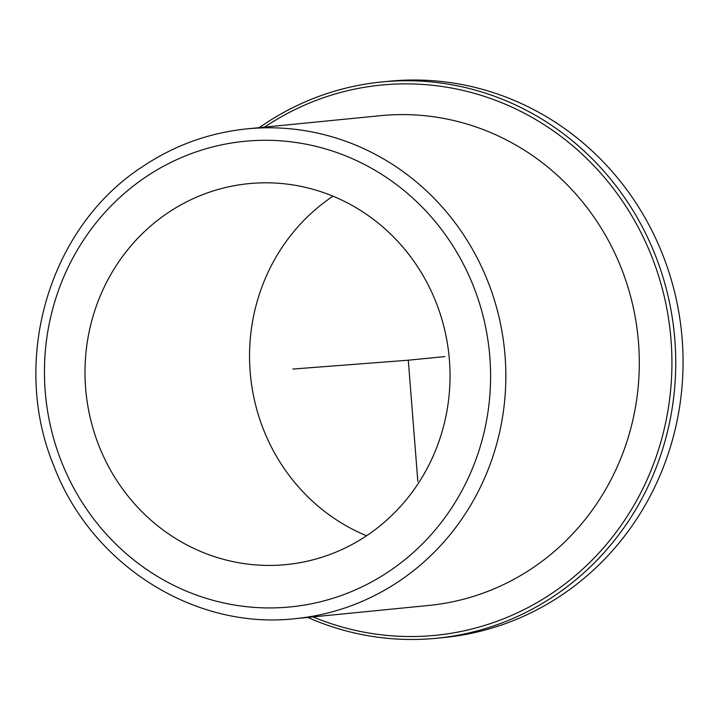 <?xml version="1.0" encoding="UTF-8"?>
<svg xmlns="http://www.w3.org/2000/svg" width="719" height="719" viewBox="0 0 719 719"><rect width="100%" height="100%" fill="white"/><g stroke="black" fill="none" stroke-linecap="round" stroke-linejoin="round"><path stroke-width="1.08" d="M367.903 534.864A191.389 182.437 -95.6 0 0 439.417 311.498A191.389 182.437 -95.6 0 0 248.693 183.651A191.389 182.437 -95.6 0 0 167.132 213.354A191.389 182.437 -95.6 0 0 95.618 436.73A191.389 182.437 -95.6 0 0 286.342 564.577A191.389 182.437 -95.6 0 0 367.903 534.864M333.014 196.197A191.389 182.437 -95.6 0 0 331.675 197.096A191.389 182.437 -95.6 0 0 250.598 376.621A191.389 182.437 -95.6 0 0 366.564 535.772M295.374 618.637L428.839 605.443A246.078 234.556 -95.6 0 0 533.705 567.246A246.078 234.556 -95.6 0 0 625.656 280.059A246.078 234.556 -95.6 0 0 380.441 115.678L246.977 128.872C208.825 132.781 173.719 145.571 141.643 167.23C48.919 227.77 10.048 360.435 53.826 465.813C91.088 564.631 194.507 630.257 295.374 618.637A246.078 234.556 -95.6 0 0 400.24 580.44A246.078 234.556 -95.6 0 0 492.191 293.244A246.078 234.556 -95.6 0 0 246.977 128.872M312.981 616.893A276.456 263.514 -95.6 0 0 553.297 592.402A276.456 263.514 -95.6 0 0 628.9 211.071A276.456 263.514 -95.6 0 0 264.583 127.128M307.696 617.414A279.493 266.407 -95.6 0 0 436.694 638.247A279.493 266.407 -95.6 0 0 555.805 594.865A279.493 266.407 -95.6 0 0 660.24 268.672A279.493 266.407 -95.6 0 0 381.726 81.966A279.493 266.407 -95.6 0 0 262.615 125.358A279.493 266.407 -95.6 0 0 259.298 127.649M436.694 638.247L444.009 637.528A279.493 266.407 -95.6 0 0 563.121 594.137A279.493 266.407 -95.6 0 0 667.556 267.944A279.493 266.407 -95.6 0 0 389.033 81.247L381.726 81.966M292.804 369.054L408.293 360.201L417.829 481.344M408.293 360.201L444.863 356.588M390.21 570.589A233.927 222.971 -95.6 0 0 453.833 247.354A233.927 222.971 -95.6 0 0 144.825 177.638A233.927 222.971 -95.6 0 0 81.202 500.873A233.927 222.971 -95.6 0 0 390.21 570.589"/></g></svg>

